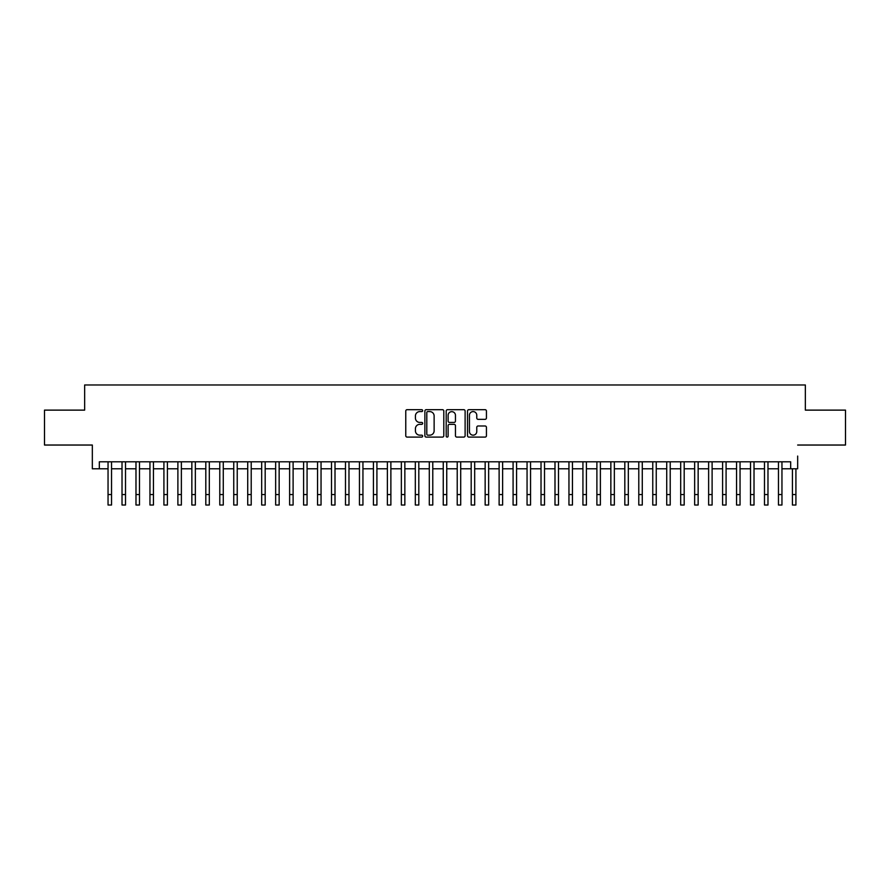 <?xml version="1.0" encoding="UTF-8"?>
<svg xmlns="http://www.w3.org/2000/svg" width="890" height="890" viewBox="0 0 890 890"><rect width="100%" height="100%" fill="white"/><g stroke="black" fill="none" stroke-linecap="round" stroke-linejoin="round"><path stroke-width="1.33" d="M422.65 410.635A0.957 0.957 0 0 0 421.693 409.678L407.13 409.678A1.368 1.368 0 0 0 405.762 411.047L405.762 435.722A1.368 1.368 0 0 0 407.13 437.101L421.693 437.101A0.957 0.957 0 0 0 422.65 436.133A0.957 0.957 0 0 0 421.693 435.177L419.813 435.177A4.383 4.383 0 0 1 415.419 430.793L415.419 428.735A4.383 4.383 0 0 1 419.813 424.341L421.693 424.341A0.957 0.957 0 0 0 422.65 423.384A0.957 0.957 0 0 0 421.693 422.427L419.813 422.427A4.383 4.383 0 0 1 415.419 418.044L415.419 415.986A4.383 4.383 0 0 1 419.813 411.592L421.693 411.592A0.957 0.957 0 0 0 422.65 410.635M485.061 419.346A1.368 1.368 0 0 0 486.441 417.966L486.441 411.047A1.368 1.368 0 0 0 485.061 409.678L468.885 409.678A1.368 1.368 0 0 0 467.517 411.047L467.517 435.722A1.368 1.368 0 0 0 468.885 437.101L485.061 437.101A1.368 1.368 0 0 0 486.441 435.722L486.441 427.367A1.368 1.368 0 0 0 485.061 425.987L478.141 425.987A1.368 1.368 0 0 0 476.773 427.367L476.773 431.505A3.671 3.671 0 0 1 473.102 435.177A3.671 3.671 0 0 1 469.442 431.505L469.442 415.263A3.671 3.671 0 0 1 473.102 411.592A3.671 3.671 0 0 1 476.773 415.263L476.773 417.966A1.368 1.368 0 0 0 478.141 419.346L485.061 419.346M797.663 445.033L845.5 445.033L845.5 410.123L805.35 410.123L805.35 384.981L84.65 384.981L84.65 410.123L44.5 410.123L44.5 445.033L92.338 445.033L92.338 468.774L99.324 468.774L99.324 461.799L790.676 461.799L790.676 468.774L797.663 468.774L797.663 456.069M443.799 411.047A1.368 1.368 0 0 0 442.43 409.678L426.254 409.678A1.368 1.368 0 0 0 424.886 411.047L424.886 435.722A1.368 1.368 0 0 0 426.254 437.101L442.43 437.101A1.368 1.368 0 0 0 443.799 435.722L443.799 411.047M447.57 409.678L463.746 409.678A1.368 1.368 0 0 1 465.114 411.047L465.114 435.722A1.368 1.368 0 0 1 463.746 437.101L456.826 437.101A1.368 1.368 0 0 1 455.457 435.722L455.457 425.72A1.368 1.368 0 0 0 454.078 424.341L449.495 424.341A1.368 1.368 0 0 0 448.115 425.72L448.115 436.133A0.957 0.957 0 0 1 447.158 437.101A0.957 0.957 0 0 1 446.202 436.133L446.202 411.047A1.368 1.368 0 0 1 447.57 409.678M99.324 468.774L108.046 468.774M111.539 468.774L122.019 468.774M125.512 468.774L135.981 468.774M139.474 468.774L149.954 468.774M153.447 468.774L163.916 468.774M167.409 468.774L177.889 468.774M181.371 468.774L191.851 468.774M195.344 468.774L205.812 468.774M209.306 468.774L219.786 468.774M223.279 468.774L233.747 468.774M237.241 468.774L247.72 468.774M251.214 468.774L261.682 468.774M265.175 468.774L275.655 468.774M279.149 468.774L289.617 468.774M293.11 468.774L303.59 468.774M307.072 468.774L317.552 468.774M321.045 468.774L331.514 468.774M335.007 468.774L345.487 468.774M348.98 468.774L359.449 468.774M362.942 468.774L373.422 468.774M376.915 468.774L387.384 468.774M390.877 468.774L401.357 468.774M404.85 468.774L415.319 468.774M418.812 468.774L429.291 468.774M432.774 468.774L443.253 468.774M446.747 468.774L457.226 468.774M460.709 468.774L471.188 468.774M474.682 468.774L485.15 468.774M488.643 468.774L499.123 468.774M502.616 468.774L513.085 468.774M516.578 468.774L527.058 468.774M530.551 468.774L541.02 468.774M544.513 468.774L554.993 468.774M558.486 468.774L568.955 468.774M572.448 468.774L582.928 468.774M586.41 468.774L596.89 468.774M600.383 468.774L610.852 468.774M614.345 468.774L624.825 468.774M628.318 468.774L638.786 468.774M642.28 468.774L652.759 468.774M656.253 468.774L666.721 468.774M670.215 468.774L680.694 468.774M684.188 468.774L694.656 468.774M698.149 468.774L708.629 468.774M712.111 468.774L722.591 468.774M726.084 468.774L736.553 468.774M740.046 468.774L750.526 468.774M754.019 468.774L764.488 468.774M767.981 468.774L778.461 468.774M781.954 468.774L790.676 468.774M427.756 411.592A0.957 0.957 0 0 0 426.8 412.56L426.8 434.22A0.957 0.957 0 0 0 427.756 435.177L429.748 435.177A4.383 4.383 0 0 0 434.131 430.793L434.131 415.986A4.383 4.383 0 0 0 429.748 411.592L427.756 411.592M455.457 415.33A3.671 3.671 0 0 0 451.786 411.67A3.671 3.671 0 0 0 448.115 415.33L448.115 421.059A1.368 1.368 0 0 0 449.495 422.427L454.078 422.427A1.368 1.368 0 0 0 455.457 421.059L455.457 415.33M108.046 494.551L111.539 494.551L111.539 505.019L108.046 505.019L108.046 461.799M111.539 494.551L111.539 461.799M122.019 494.551L125.512 494.551L125.512 505.019L122.019 505.019L122.019 461.799M125.512 494.551L125.512 461.799M135.981 494.551L139.474 494.551L139.474 505.019L135.981 505.019L135.981 461.799M139.474 494.551L139.474 461.799M149.954 494.551L153.447 494.551L153.447 505.019L149.954 505.019L149.954 461.799M153.447 494.551L153.447 461.799M163.916 494.551L167.409 494.551L167.409 505.019L163.916 505.019L163.916 461.799M167.409 494.551L167.409 461.799M177.889 494.551L181.371 494.551L181.371 505.019L177.889 505.019L177.889 461.799M181.371 494.551L181.371 461.799M191.851 494.551L195.344 494.551L195.344 505.019L191.851 505.019L191.851 461.799M195.344 494.551L195.344 461.799M205.812 494.551L209.306 494.551L209.306 505.019L205.812 505.019L205.812 461.799M209.306 494.551L209.306 461.799M219.786 494.551L223.279 494.551L223.279 505.019L219.786 505.019L219.786 461.799M223.279 494.551L223.279 461.799M233.747 494.551L237.241 494.551L237.241 505.019L233.747 505.019L233.747 461.799M237.241 494.551L237.241 461.799M247.72 494.551L251.214 494.551L251.214 505.019L247.72 505.019L247.72 461.799M251.214 494.551L251.214 461.799M261.682 494.551L265.175 494.551L265.175 505.019L261.682 505.019L261.682 461.799M265.175 494.551L265.175 461.799M275.655 494.551L279.149 494.551L279.149 505.019L275.655 505.019L275.655 461.799M279.149 494.551L279.149 461.799M289.617 494.551L293.11 494.551L293.11 505.019L289.617 505.019L289.617 461.799M293.11 494.551L293.11 461.799M303.59 494.551L307.072 494.551L307.072 505.019L303.59 505.019L303.59 461.799M307.072 494.551L307.072 461.799M317.552 494.551L321.045 494.551L321.045 505.019L317.552 505.019L317.552 461.799M321.045 494.551L321.045 461.799M331.514 494.551L335.007 494.551L335.007 505.019L331.514 505.019L331.514 461.799M335.007 494.551L335.007 461.799M345.487 494.551L348.98 494.551L348.98 505.019L345.487 505.019L345.487 461.799M348.98 494.551L348.98 461.799M359.449 494.551L362.942 494.551L362.942 505.019L359.449 505.019L359.449 461.799M362.942 494.551L362.942 461.799M373.422 494.551L376.915 494.551L376.915 505.019L373.422 505.019L373.422 461.799M376.915 494.551L376.915 461.799M387.384 494.551L390.877 494.551L390.877 505.019L387.384 505.019L387.384 461.799M390.877 494.551L390.877 461.799M401.357 494.551L404.85 494.551L404.85 505.019L401.357 505.019L401.357 461.799M404.85 494.551L404.85 461.799M415.319 494.551L418.812 494.551L418.812 505.019L415.319 505.019L415.319 461.799M418.812 494.551L418.812 461.799M429.291 494.551L432.774 494.551L432.774 505.019L429.291 505.019L429.291 461.799M432.774 494.551L432.774 461.799M443.253 494.551L446.747 494.551L446.747 505.019L443.253 505.019L443.253 461.799M446.747 494.551L446.747 461.799M457.226 494.551L460.709 494.551L460.709 505.019L457.226 505.019L457.226 461.799M460.709 494.551L460.709 461.799M471.188 494.551L474.682 494.551L474.682 505.019L471.188 505.019L471.188 461.799M474.682 494.551L474.682 461.799M485.15 494.551L488.643 494.551L488.643 505.019L485.15 505.019L485.15 461.799M488.643 494.551L488.643 461.799M499.123 494.551L502.616 494.551L502.616 505.019L499.123 505.019L499.123 461.799M502.616 494.551L502.616 461.799M513.085 494.551L516.578 494.551L516.578 505.019L513.085 505.019L513.085 461.799M516.578 494.551L516.578 461.799M527.058 494.551L530.551 494.551L530.551 505.019L527.058 505.019L527.058 461.799M530.551 494.551L530.551 461.799M541.02 494.551L544.513 494.551L544.513 505.019L541.02 505.019L541.02 461.799M544.513 494.551L544.513 461.799M554.993 494.551L558.486 494.551L558.486 505.019L554.993 505.019L554.993 461.799M558.486 494.551L558.486 461.799M568.955 494.551L572.448 494.551L572.448 505.019L568.955 505.019L568.955 461.799M572.448 494.551L572.448 461.799M582.928 494.551L586.41 494.551L586.41 505.019L582.928 505.019L582.928 461.799M586.41 494.551L586.41 461.799M596.89 494.551L600.383 494.551L600.383 505.019L596.89 505.019L596.89 461.799M600.383 494.551L600.383 461.799M610.852 494.551L614.345 494.551L614.345 505.019L610.852 505.019L610.852 461.799M614.345 494.551L614.345 461.799M624.825 494.551L628.318 494.551L628.318 505.019L624.825 505.019L624.825 461.799M628.318 494.551L628.318 461.799M638.786 494.551L642.28 494.551L642.28 505.019L638.786 505.019L638.786 461.799M642.28 494.551L642.28 461.799M652.759 494.551L656.253 494.551L656.253 505.019L652.759 505.019L652.759 461.799M656.253 494.551L656.253 461.799M666.721 494.551L670.215 494.551L670.215 505.019L666.721 505.019L666.721 461.799M670.215 494.551L670.215 461.799M680.694 494.551L684.188 494.551L684.188 505.019L680.694 505.019L680.694 461.799M684.188 494.551L684.188 461.799M694.656 494.551L698.149 494.551L698.149 505.019L694.656 505.019L694.656 461.799M698.149 494.551L698.149 461.799M708.629 494.551L712.111 494.551L712.111 505.019L708.629 505.019L708.629 461.799M712.111 494.551L712.111 461.799M722.591 494.551L726.084 494.551L726.084 505.019L722.591 505.019L722.591 461.799M726.084 494.551L726.084 461.799M736.553 494.551L740.046 494.551L740.046 505.019L736.553 505.019L736.553 461.799M740.046 494.551L740.046 461.799M750.526 494.551L754.019 494.551L754.019 505.019L750.526 505.019L750.526 461.799M754.019 494.551L754.019 461.799M764.488 494.551L767.981 494.551L767.981 505.019L764.488 505.019L764.488 461.799M767.981 494.551L767.981 461.799M778.461 494.551L781.954 494.551L781.954 505.019L778.461 505.019L778.461 461.799M781.954 494.551L781.954 461.799M792.423 494.551L795.916 494.551L795.916 505.019L792.423 505.019L792.423 468.774M795.916 494.551L795.916 468.774"/></g></svg>
